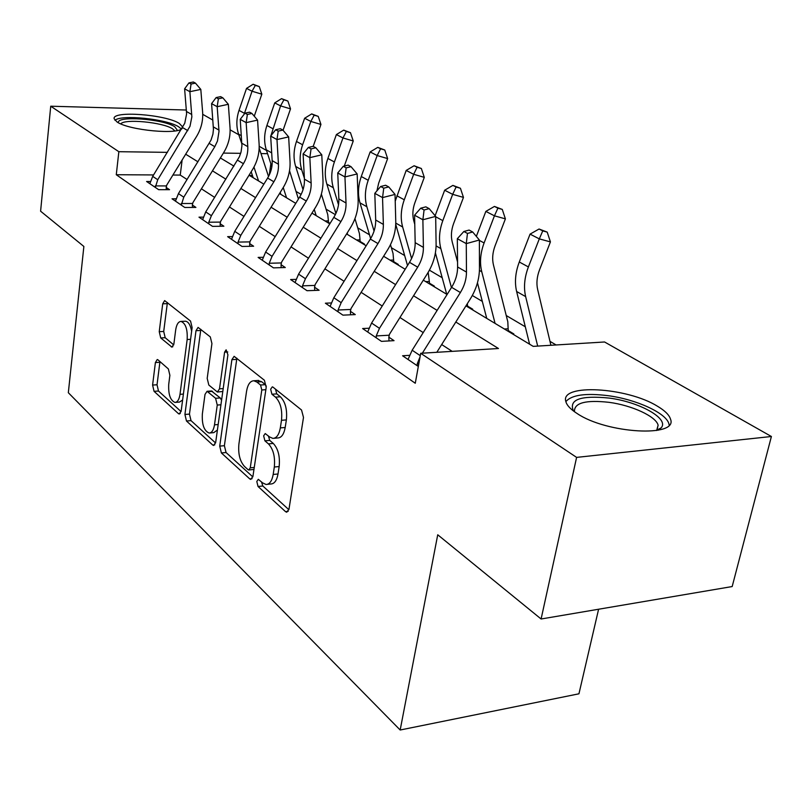 <?xml version="1.0" encoding="UTF-8"?>
<svg xmlns="http://www.w3.org/2000/svg" width="812" height="812" viewBox="0 0 812 812"><rect width="100%" height="100%" fill="white"/><g stroke="black" fill="none" stroke-linecap="round" stroke-linejoin="round"><path stroke-width="1.22" d="M256.795 481.486L258.043 486.489L285.54 511.661L286.717 512.22L288.991 509.114L303.495 417.439L301.546 410.019L272.994 387.141L272.304 386.847L270.64 389.222L271.929 394.236L275.522 397.149C280.485 402.275 282.474 409.989 281.49 420.301L280.323 427.904C279.064 434.724 276.587 438.226 272.873 438.399L269.503 436.907L265.23 433.557L263.646 435.821L264.915 440.835L268.447 443.88C273.329 449.178 275.278 456.902 274.314 467.022L273.177 474.472C271.979 481.008 269.614 484.348 266.062 484.49L262.55 482.835L258.307 479.324L256.795 481.486M261.494 481.881L262.824 485.992L288.879 509.703M275.461 389.11L276.78 393.881L280.394 396.784L275.522 397.149M268.396 435.963L269.736 440.398L273.279 443.443L268.447 443.88M182.304 128.052C179.909 135.086 128.864 130.407 117.009 121.952L114.157 118.745C111.812 110.452 165.567 114.431 179.259 123.404L182.578 126.855L182.345 127.991M657.568 406.294C664.896 410.669 669.2 414.922 670.479 419.063C678.558 437.648 606.625 433.689 577.099 413.501C570.582 409.319 566.827 405.33 565.842 401.554C559.671 383.325 627.077 387.141 657.568 406.294M157.985 359.848L157.244 359.513L155.396 362.558L152.595 385.061L154.057 391.333L178.437 413.643L179.279 414.039L181.167 411.045L192.119 327.561L190.546 321.075L164.653 300.592L162.704 303.82L159.243 331.672L160.715 337.934L171.951 347.14L173.88 343.994L175.666 330.037C176.519 324.506 178.295 321.633 180.995 321.42C185.633 323.277 187.684 329.317 187.166 339.517L180.01 394.317C179.188 399.555 177.503 402.255 174.956 402.417C170.327 400.458 168.246 394.409 168.734 384.259L169.881 375.306L168.368 368.942L157.985 359.848M465.956 305.87L533.2 346.369L604.564 341.984L771.4 436.501L732.18 586.548L541.096 618.998L437.729 534.773L400.174 730.008L68.33 392.714L83.869 246.462L40.6 211.201L50.73 106.21L186.395 110.026M541.096 618.998L576.601 457.389L420.707 353.291L498.466 348.51L455.816 322.019M153.58 174.935L116.278 174.732L415.277 383.254L420.707 353.291M116.278 174.732L118.846 151.702L50.73 106.21M219.727 446.113L221.392 452.954L249.741 478.897L250.796 479.405L252.938 476.329L266.204 387.344L264.387 380.239L234.12 356.326L231.897 359.665L219.727 446.113L224.386 445.697L226.061 452.528L252.836 476.898M212.724 445.027L186.476 421.002L184.923 414.455L195.996 330.687L198.077 327.409L210.288 336.889L211.932 343.547L207.192 378.382L208.826 385.061L217.403 392.023L219.504 388.836L224.599 352.154L226.132 349.82L227.918 354.824L215.677 442.428L213.668 445.473L212.724 445.027L214.815 444.834M452.172 351.352L441.677 344.552M423.214 332.585L399.951 317.502M382.229 306.012L361.127 292.33M344.075 281.277L324.901 268.853M308.479 258.206L291.021 246.889M275.177 236.627L259.282 226.315M243.976 216.398L229.461 206.989M214.672 197.397L201.417 188.81M187.095 179.523L180.244 175.077L172.905 175.037M409.644 355.331L402.59 355.768L418.322 366.476M369.095 328.221L362.619 328.545L381.447 341.365L394.043 340.654L388.826 337.153L389.009 340.938M331.357 302.957L325.389 303.201L342.938 315.147L355.27 314.589L350.408 311.311L350.581 314.802M296.167 279.369L290.635 279.551L307.027 290.706L319.106 290.27L314.559 287.215L314.721 290.422M263.25 257.292L258.125 257.414L273.461 267.858L285.296 267.534L281.043 264.671L281.185 267.645M232.415 236.576L227.634 236.657L242.027 246.452L253.618 246.229L249.629 243.549L249.761 246.3M203.457 217.119L198.991 217.159L212.521 226.365L223.868 226.223L220.123 223.706L220.255 226.274M176.204 198.788L172.032 198.798L184.771 207.476L195.895 207.415L192.363 205.04L192.485 207.436M150.524 181.502L146.607 181.492L158.634 189.673L169.525 189.683L166.196 187.44L166.308 189.683M556.098 344.958L549.978 341.355M525.303 326.789L506.231 315.523M482.318 301.404L472.32 295.497M442.195 277.714L429.416 270.173M404.67 255.557L391.364 247.711M369.49 234.79L357.716 227.837M335.346 214.632L326.048 209.141M301.12 194.423L296.187 191.51M269.016 175.565L268.214 175.565M252.42 175.473L249.446 175.463M512.666 333.996L513.813 333.935L508.292 330.616L508.332 331.387M471.599 309.27L472.736 309.22L467.58 306.114L467.61 306.865M433.192 286.128L434.298 286.088L429.467 283.185L429.507 283.916M397.18 264.438L398.266 264.407L393.729 261.677L393.769 262.388M363.35 244.067L364.415 244.047L360.152 241.479L360.183 242.159M330.078 223.381L328.535 222.458L328.566 223.117M400.174 730.008L578.946 693.803L598.596 609.233M771.4 436.501L576.601 457.389M202.726 114.33L212.845 120.064M230.121 129.849L238.799 134.762M259.19 146.312L266.519 150.464M269.249 175.087L270.863 163.801M220.377 157.954L233.927 166.115M249.04 175.219L263.87 184.151M279.511 193.571L295.761 203.355M311.96 213.109L329.794 223.848M346.582 233.968L366.182 245.772M383.609 256.267L405.178 269.259M423.306 280.17L447.087 294.502M267.564 153.681L260.997 153.59M240.677 153.326L223.371 153.092M167.424 152.351L118.846 151.702M437.12 310.397L413.552 295.761M395.596 284.606L374.22 271.32M356.955 260.591L337.528 248.533M320.892 238.19L303.221 227.208M287.174 217.24L271.066 207.233M255.567 197.61L240.87 188.475M225.888 179.168L212.46 170.835M197.966 161.821L185.684 154.199M180.244 175.077L182.121 160.015M267.31 484.358L270.873 483.982C274.436 483.84 276.821 480.501 278.008 473.975L273.177 474.472M273.279 443.443C278.171 448.731 280.13 456.435 279.166 466.545L278.008 473.975M274.02 438.297L277.724 437.972C281.449 437.8 283.936 434.298 285.195 427.488L280.323 427.904M280.394 396.784C285.367 401.899 287.367 409.603 286.372 419.895L285.195 427.488M236.881 358.204L224.386 445.697M248.025 469.661L248.756 470.006L250.258 467.844L261.799 389.973L260.53 385.01L256.856 382.036L253.821 380.757C250.147 380.98 247.721 384.523 246.543 391.374L238.911 444.012C238.017 453.735 239.865 461.206 244.463 466.423L248.025 469.661M249 469.975L253.973 469.427M266.306 386.207L265.351 384.675L260.53 385.01M257.708 380.493L261.657 381.711L265.351 384.675M215.586 442.987L191.023 420.636L186.476 421.002M200.838 329.317L189.46 414.11L191.023 420.636M217.667 392.013L222.803 391.485M202.35 413.988C201.812 424.585 204.076 430.928 209.12 433.029C211.82 432.887 213.617 430.147 214.5 424.828L217.251 405.056L215.596 398.296L207.05 391.293L205.01 394.429L202.35 413.988M209.872 432.969L213.749 432.644L217.403 430.055M221.575 400.275L220.255 397.961L215.596 398.296M211.435 390.988L220.255 397.961M175.575 402.366L179.472 402.082L182.609 400.032M191.632 331.296C190.495 325.094 188.465 321.735 185.552 321.217L185.075 321.237M167.404 302.531L163.709 331.458L165.191 337.711L173.717 344.897M159.964 361.584L157.031 384.766L158.492 391.029L181.076 411.582M550.912 345.283L537.656 289.519C536.265 283.347 536.894 276.78 539.544 269.797L550.424 241.905L539.3 238.88L528.399 266.935C524.43 277.46 523.517 287.357 525.648 296.613L537.686 346.095M542.761 230.892L547.207 232.12L539.056 229.014L542.761 230.892L539.3 238.88L530.063 234.13L519.284 262.002C515.356 272.456 514.473 282.292 516.625 291.498L529.597 344.197M530.063 234.13L539.056 229.014M547.207 232.12L550.424 241.905M420.058 356.874L417.236 363.776L417.267 365.755L408.03 359.462L412.161 350.226L451.594 287.316C455.593 280.81 457.592 274.04 457.603 266.996L457.329 238.708L466.271 243.62L467.458 233.43L472.706 232.009L469.103 230.07L463.865 231.491L467.458 233.43M422.341 353.19L460.384 292.533C464.413 285.986 466.443 279.166 466.474 272.081L466.271 243.62L479.374 240.017L479.466 268.396C479.384 278.983 476.339 289.153 470.321 298.917L436.815 352.296M417.236 363.776L418.83 363.664M479.374 240.017L472.706 232.009M463.865 231.491L457.329 238.708M504.374 329.002L508.15 328.799L507.804 321.745L493.463 264.986C492.021 258.987 492.559 252.603 495.066 245.853L505.399 218.864L494.437 215.819L484.094 242.961C480.328 253.151 479.547 262.753 481.76 271.766L495.076 323.409M497.898 208.176L502.273 209.415L494.447 206.431L497.898 208.176L494.437 215.819L485.84 211.404L476.35 236.393M477.466 282.799L486.743 318.385M508.15 328.799L508.292 330.616M485.84 211.404L494.447 206.431M502.273 209.415L505.399 218.864M457.562 261.992L452.264 242.128C450.782 236.272 451.239 230.08 453.624 223.533L463.459 197.387L452.66 194.342L442.814 220.631C439.241 230.506 438.582 239.834 440.855 248.614L451.431 287.57M456.111 187.024L460.424 188.252L452.893 185.39L456.111 187.024L452.66 194.342L444.651 190.231L435.12 215.738M435.405 252.918L446.732 294.289M466.89 304.378L467.529 303.363M467.438 304.358L467.58 306.114M444.651 190.231L452.893 185.39M460.424 188.252L463.459 197.387M414.77 224.325L413.785 220.773C412.263 215.058 412.638 209.039 414.912 202.685L424.29 177.341L413.663 174.306L404.274 199.782C400.874 209.354 400.326 218.428 402.65 226.995L411.593 258.531M417.104 167.272L421.347 168.5L414.09 165.749L417.104 167.272L413.663 174.306L406.173 170.449L395.221 201.203M395.738 224.345L407.512 265.514M425.681 281.612L429.335 281.49L428.168 272.365M429.335 281.49L429.467 283.185M406.173 170.449L414.09 165.749M421.347 168.5L424.29 177.341M371.591 323.044L379.468 328.322L376.23 335.924L376.26 337.833L367.674 331.986L371.591 323.044L409.512 262.327C413.359 256.044 415.236 249.487 415.176 242.656L414.577 215.2L422.879 219.768L424.077 209.983L429.193 208.643L425.853 206.847L420.738 208.176L424.077 209.983M379.468 328.322L417.683 267.178C421.56 260.855 423.468 254.257 423.407 247.386L422.879 219.768L435.668 216.388L436.105 243.925C436.145 254.197 433.273 264.052 427.498 273.471L389.466 334.27L388.826 337.153M376.23 335.924L388.958 335.234M435.668 216.388L429.193 208.643M420.738 208.176L414.577 215.2M333.833 297.74L341.172 302.663L338.076 310.011L338.107 311.859L330.098 306.408L333.833 297.74L370.353 239.063C374.048 233.003 375.824 226.649 375.692 220.011L374.809 193.347L382.543 197.59L383.751 188.181L388.745 186.922L385.639 185.258L380.645 186.506L383.751 188.181M341.172 302.663L377.966 243.59C381.691 237.48 383.487 231.085 383.365 224.416L382.543 197.59L395.038 194.423L395.759 221.168C395.921 231.146 393.211 240.687 387.649 249.791L351.028 308.53L350.408 311.311M338.076 310.011L350.53 309.473M395.038 194.423L388.745 186.922M380.645 186.506L374.809 193.347M298.593 274.131L305.454 278.719L302.49 285.854L302.521 287.631L295.04 282.546L298.593 274.131L333.813 217.372C337.376 211.496 339.061 205.334 338.858 198.889L337.741 172.966L344.958 176.935L346.166 167.871L351.058 166.683L348.145 165.12L343.273 166.298L346.166 167.871M305.454 278.719L340.918 221.595C344.511 215.687 346.216 209.486 346.024 203L344.958 176.935L357.168 173.951L358.143 199.935C358.397 209.638 355.839 218.895 350.469 227.705L315.168 284.525L314.559 287.215M302.49 285.854L314.691 285.428M357.168 173.951L351.058 166.683M343.273 166.298L337.741 172.966M376.91 190.891L378.676 183.177L387.628 158.573L377.174 155.549L368.212 180.274C364.964 189.561 364.517 198.392 366.872 206.745L374.058 231.095M380.595 148.789L384.766 150.017L377.773 147.368L380.595 148.789L377.174 155.549L370.16 151.945L361.279 176.519C358.051 185.755 357.625 194.535 359.99 202.848L370.627 238.616M390.014 260.124L393.597 260.033L393.049 253.506L390.481 244.656M393.597 260.033L393.729 261.677M370.16 151.945L377.773 147.368M384.766 150.017L387.628 158.573M265.636 252.045L272.061 256.348L269.219 263.261L269.249 264.986L262.246 260.216L265.636 252.045L299.648 197.083C303.089 191.399 304.683 185.41 304.429 179.137L303.109 153.935L309.849 157.64L311.057 148.89L315.838 147.774L313.117 146.312L308.357 147.429L311.057 148.89M272.061 256.348L306.307 201.031C309.768 195.306 311.382 189.297 311.138 182.984L309.849 157.64L321.785 154.818L322.983 180.091C323.318 189.531 320.892 198.514 315.716 207.05L281.622 262.063L281.043 264.671M269.219 263.261L281.165 262.946M321.785 154.818L315.838 147.774M308.357 147.429L303.109 153.935M573.434 410.963C568.593 399.524 580.509 395.231 609.193 398.083C639.369 401.889 669.626 418.687 661.151 427.853L658.106 430.238M656.634 430.512L658.116 425.224C656.177 416.444 631.919 405.33 609.061 402.336C586.041 399.798 574.5 402.752 574.429 411.207L574.622 411.836M669.169 425.062L668.956 423.976C666.469 413.085 636.334 399.382 608.087 395.677C585.655 392.917 571.587 394.896 565.862 401.635M118.41 122.754C116.096 115.466 162.887 118.856 174.732 126.702L177.483 130.468M174.925 130.945L172.52 128.783C162.674 122.236 124.337 118.552 120.795 123.881M181.35 128.976L178.64 126.794C166.714 118.978 121.171 114.269 114.969 120.308M344.288 166.054L353.25 140.973L342.968 137.959L334.392 161.974C331.286 170.997 330.92 179.594 333.316 187.745L338.523 204.786M346.359 131.463L350.469 132.681L343.709 130.123L346.359 131.463L342.968 137.959L336.381 134.579L327.886 158.452C324.8 167.424 324.455 175.971 326.85 184.091L335.894 213.485M347.16 233.034L347.637 234.597M356.509 239.946L360.02 239.875L359.422 233.511L354.956 218.651M360.02 239.875L360.152 241.479M336.381 134.579L343.709 130.123M350.469 132.681L353.25 140.973M313.199 146.353L320.943 124.439L310.834 121.445L302.612 144.78C299.638 153.559 299.354 161.923 301.76 169.891L304.378 178.193M314.193 115.172L318.233 116.38L311.707 113.913L314.193 115.172L310.834 121.445L304.632 118.258L296.481 141.471C293.528 150.19 293.264 158.523 295.669 166.44L303.049 189.673M314.234 209.435L316.203 215.667M324.952 220.945L328.413 220.905L327.774 214.683L321.369 194.109M328.413 220.905L328.535 222.458M304.632 118.258L311.707 113.913M318.233 116.38L320.943 124.439M283.053 130.296L290.523 108.869L280.576 105.895L270.863 135.848M283.906 99.835L287.884 101.043L281.561 98.648L283.906 99.835L280.576 105.895L274.74 102.891L266.915 125.474C264.083 133.96 263.88 142.08 266.306 149.824L271.847 166.805M270.711 136.893L271.614 151.641M280.211 192.434L280.84 194.372M283.236 187.542L286.565 197.813M298.43 199.041L289.529 170.723M295.203 203.02L295.974 203.02M274.74 102.891L281.561 98.648M287.884 101.043L290.523 108.869M234.749 231.339L240.778 235.378L238.048 242.088L238.078 243.762L231.511 239.296L234.749 231.339L267.625 178.061C270.954 172.55 272.467 166.744 272.162 160.634L270.66 136.101L276.983 139.573L278.191 131.128L282.87 130.072L280.323 128.702L275.654 129.758L278.191 131.128M240.778 235.378L273.867 181.776C277.217 176.224 278.749 170.388 278.455 164.237L276.983 139.573L288.656 136.903L290.036 161.507C290.442 170.693 288.148 179.422 283.144 187.694L250.187 241.022L249.629 243.549M238.048 242.088L249.751 241.885M288.656 136.903L282.87 130.072M275.654 129.758L270.66 136.101M205.74 211.902L211.404 215.698L208.785 222.214L208.806 223.838L202.635 219.636L205.74 211.902L239.367 156.797L241.062 151.966L241.925 145.734L240.22 119.364L246.158 122.632L247.366 114.462L251.933 113.457L249.538 112.178L244.98 113.172L247.366 114.462M211.404 215.698L243.427 163.689C246.665 158.31 248.117 152.636 247.782 146.647L246.158 122.632L257.566 120.105L259.109 144.059C259.586 153.001 257.404 161.486 252.562 169.515L220.671 221.26L220.123 223.706M208.785 222.214L220.245 222.092M257.566 120.105L251.933 113.457M244.98 113.172L240.22 119.364M178.447 193.611L183.776 197.184L181.279 205.091L175.463 201.132L178.447 193.611L211.018 140.09L212.917 134.183L213.444 129.321L211.587 103.631L217.18 106.697L218.377 98.79L222.843 97.836L220.59 96.628L216.134 97.582L218.377 98.79M183.776 197.184L214.794 146.688L217.474 141.024L219.007 131.311L217.18 106.697L228.345 104.301L230.029 127.646C230.557 136.365 228.476 144.617 223.787 152.412L192.891 202.665L192.363 205.04M181.249 203.528L192.485 203.477M228.345 104.301L222.843 97.836M216.134 97.582L211.587 103.631M254.257 116.197L261.829 94.182L252.045 91.228L244.179 114.198M255.344 85.382L259.261 86.569L253.131 84.255L255.344 85.382L252.045 91.228L246.533 88.396L239.022 110.381C236.302 118.643 236.15 126.56 238.586 134.132L241.915 144.079M251.182 171.758L253.171 177.706M253.953 167.079L258.581 180.964M268.528 176.508L259.17 148.048M246.533 88.396L253.131 84.255M259.261 86.569L261.829 94.182M152.707 176.366L157.741 179.736L155.325 187.43L149.844 183.695L152.707 176.366L184.76 123.231L186.608 113.863L184.618 88.802L189.886 91.695L191.074 84.032L195.448 83.129L193.327 81.992L188.963 82.895L191.074 84.032M157.741 179.736L189.988 126.296L191.855 116.877L189.886 91.695L200.808 89.411L202.624 112.178C203.193 120.683 201.214 128.722 196.666 136.294L166.714 185.136L166.196 187.44M155.305 185.907L166.308 185.928M200.808 89.411L195.448 83.129M188.963 82.895L184.618 88.802M262.824 485.992L258.043 486.489M276.78 393.881L271.929 394.236M269.736 440.398L264.915 440.835M279.166 466.545L274.314 467.022M286.372 419.895L281.49 420.301M288.189 511.347L285.54 511.661M236.627 359.381L231.897 359.665M252.106 478.654L249.741 478.897M226.061 452.528L221.392 452.954M254.268 467.448L250.258 467.844M265.859 389.679L261.799 389.973M261.657 381.711L256.856 382.036M189.46 414.11L184.923 414.455M200.605 330.464L195.996 330.687M223.209 388.572L219.504 388.836M227.766 351.972L224.599 352.154M218.184 424.524L214.5 424.828M220.945 404.782L217.251 405.056M212.551 391.354L207.923 391.678M183.39 394.084L180.01 394.317M190.576 339.345L187.166 339.517M172.855 346.724L171.19 346.815M165.191 337.711L160.715 337.934M163.709 331.458L159.243 331.672M167.191 303.647L162.704 303.82M180.284 413.501L178.437 413.643M158.492 391.029L154.057 391.333M157.031 384.766L152.595 385.061M159.842 362.294L155.396 362.558M528.399 266.935L519.284 262.002M525.648 296.613L516.625 291.498M451.594 287.316L460.384 292.533M457.603 266.996L466.474 272.081M412.161 350.226L420.281 355.676M484.094 242.961L479.374 240.413M481.76 271.766L479.435 270.457M442.814 220.631L435.679 216.763M440.855 248.614L436.095 245.924M404.274 199.782L396.875 195.783M402.65 226.995L395.769 223.097M409.512 262.327L417.683 267.178M415.176 242.656L423.407 247.386M370.353 239.063L377.966 243.59M375.692 220.011L383.365 224.416M333.813 217.372L340.918 221.595M338.858 198.889L346.024 203M368.212 180.274L361.279 176.519M366.872 206.745L359.99 202.848M299.648 197.083L306.307 201.031M304.429 179.137L311.138 182.984M334.392 161.974L327.886 158.452M333.316 187.745L326.85 184.091M302.612 144.78L296.481 141.471M301.76 169.891L295.669 166.44M272.69 128.6L266.915 125.474M271.685 152.869L266.306 149.824M267.625 178.061L273.867 181.776M272.162 160.634L278.455 164.237M237.561 160.208L243.427 163.689M241.874 143.257L247.782 146.647M209.263 143.409L214.794 146.688M213.373 126.916L218.946 130.103M244.473 113.335L239.022 110.381M241.347 135.695L238.586 134.132M182.599 127.575L187.805 130.661M186.516 111.508L191.764 114.522M182.578 126.855L182.467 127.748M258.622 380.432L253.821 380.757M211.678 390.968L207.05 391.293M185.552 321.217L180.995 321.42M657.101 429.995L661.151 427.853M656.938 430.187L658.116 425.224"/></g></svg>
